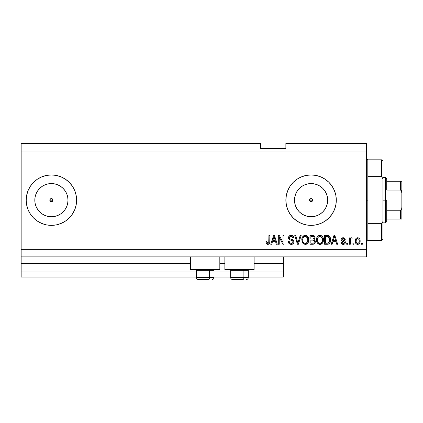 <?xml version="1.0" encoding="UTF-8"?>
<svg xmlns="http://www.w3.org/2000/svg" width="423" height="423" viewBox="0 0 423 423"><rect width="100%" height="100%" fill="white"/><g stroke="black" fill="none" stroke-linecap="round" stroke-linejoin="round"><path stroke-width="0.63" d="M283.352 277.049L248.312 277.049L283.352 277.049L283.352 272.01L248.312 272.01L283.352 272.01L283.352 263.688L254.107 263.688L283.352 263.688L283.352 277.049M230.662 277.049L214.022 277.049L230.662 277.049M196.372 277.049L21.15 277.049L196.372 277.049M230.662 272.01L214.022 272.01L230.662 272.01M196.372 272.01L21.15 272.01L21.15 277.049L21.15 272.01L196.372 272.01M224.862 263.688L219.823 263.688L224.862 263.688M190.572 263.688L21.15 263.688L21.15 272.01L21.15 263.185L190.572 263.185L21.15 263.185L21.15 263.688L190.572 263.688M283.352 263.185L283.352 263.688L283.352 263.185L254.107 263.185L283.352 263.185L283.352 256.883L283.352 263.185M224.862 263.185L219.823 263.185L224.862 263.185M21.15 256.883L21.15 263.185L21.15 256.883L366.556 256.883L21.15 256.883L21.15 249.316L366.556 249.316L366.556 150.99L21.15 150.99L21.15 256.883M309.631 199.55L309.631 200.756L311.085 201.729A1.576 1.576 0 0 1 309.509 200.153A1.576 1.576 0 0 1 311.085 198.577L309.631 199.55L311.085 198.577L312.2 199.043L312.544 200.756L311.688 201.612L310.482 201.612L309.631 200.756L309.631 199.55L310.482 198.699M49.951 199.55L50.289 201.269L51.405 201.729A1.576 1.576 0 0 1 49.829 200.153A1.576 1.576 0 0 1 51.405 198.577L49.951 199.55L51.405 198.577L52.521 199.043L52.981 200.153L52.008 201.612L50.802 201.612L49.951 200.756L49.951 199.55L50.802 198.699M48.169 216.428L51.405 216.745A16.587 16.587 0 0 1 34.813 200.153A16.587 16.587 0 0 1 51.405 183.566L54.641 183.883L57.755 184.83L60.621 186.363L63.133 188.425L65.2 190.937L66.734 193.808L67.675 196.917L67.992 200.153L67.675 203.389L66.734 206.503L65.2 209.369L63.133 211.886L60.621 213.948L57.755 215.481L54.641 216.428L51.405 216.745L48.169 216.428L45.055 215.481L42.189 213.948L39.672 211.886L37.61 209.369L36.077 206.503L35.135 203.389L34.813 200.153L35.135 196.917L36.077 193.808L37.61 190.937L39.672 188.425L42.189 186.363L45.055 184.83L48.169 183.883L51.405 183.566A16.587 16.587 0 0 1 67.992 200.153A16.587 16.587 0 0 1 51.405 216.745L54.641 216.428M307.849 216.428L311.085 216.745A16.587 16.587 0 0 1 294.498 200.153A16.587 16.587 0 0 1 311.085 183.566L314.326 183.883L317.435 184.83L320.306 186.363L322.818 188.425L324.88 190.937L326.413 193.808L327.36 196.917L327.677 200.153L327.36 203.389L326.413 206.503L324.88 209.369L322.818 211.886L320.306 213.948L317.435 215.481L314.326 216.428L311.085 216.745L307.849 216.428L304.74 215.481L301.869 213.948L299.357 211.886L297.295 209.369L295.762 206.503L294.815 203.389L294.498 200.153L294.815 196.917L295.762 193.808L297.295 190.937L299.357 188.425L301.869 186.363L304.74 184.83L307.849 183.883L311.085 183.566A16.587 16.587 0 0 1 327.677 200.153A16.587 16.587 0 0 1 311.085 216.745L314.326 216.428M311.074 174.942A25.211 25.211 0 0 0 293.271 182.313M293.245 182.339A25.211 25.211 0 0 0 290.13 186.136L293.261 182.329L297.078 179.193L301.44 176.862L306.167 175.429L311.085 174.942L316.007 175.429L320.734 176.862L325.097 179.193L328.914 182.329L332.05 186.146L334.382 190.509L335.814 195.236L336.301 200.153L335.814 205.076L334.382 209.803L332.05 214.16L328.914 217.982L325.097 221.118L320.734 223.45L316.007 224.883L311.085 225.369A25.211 25.211 0 0 1 285.874 200.153A25.211 25.211 0 0 1 311.085 174.942A25.211 25.211 0 0 1 336.301 200.153A25.211 25.211 0 0 1 311.085 225.369L306.167 224.883L301.44 223.45L297.078 221.118L293.261 217.982L290.125 214.16A25.211 25.211 0 0 0 293.245 217.967M290.115 186.162A25.211 25.211 0 0 0 286.36 195.225M286.355 195.246A25.211 25.211 0 0 0 285.874 200.132M285.874 200.179A25.211 25.211 0 0 0 286.355 205.06M290.125 214.16L287.793 209.803L286.36 205.076A25.211 25.211 0 0 0 290.115 214.149M293.271 217.998A25.211 25.211 0 0 0 311.074 225.369M51.405 174.942A25.211 25.211 0 0 0 37.404 179.188L41.755 176.862L46.488 175.429L51.405 174.942L56.322 175.429L61.055 176.862L65.412 179.193L69.229 182.329L72.365 186.146L74.697 190.509L76.129 195.236L76.616 200.153L76.129 205.076L74.697 209.803L72.365 214.16L69.229 217.982L65.412 221.118L61.055 223.45L56.322 224.883L51.405 225.369A25.211 25.211 0 0 1 26.194 200.153A25.211 25.211 0 0 1 51.405 174.942A25.211 25.211 0 0 1 76.616 200.153A25.211 25.211 0 0 1 51.405 225.369L46.488 224.883L41.755 223.45L37.398 221.118A25.211 25.211 0 0 0 51.405 225.369M37.388 179.199A25.211 25.211 0 0 0 28.119 190.482M28.103 190.53A25.211 25.211 0 0 0 28.103 209.782M28.119 209.824A25.211 25.211 0 0 0 37.388 221.113M190.572 269.488L190.572 256.883L190.572 269.488L219.823 269.488L219.823 256.883L219.823 269.488L190.572 269.488M254.107 269.488L254.107 256.883L254.107 269.488L224.862 269.488L254.107 269.488M224.862 256.883L224.862 269.488L224.862 256.883M308.536 237.975L308.6 241.533L307.896 243.04L306.77 244.045L305.3 244.388L303.82 244.034L302.699 243.008L302.011 241.565L301.964 238.361L302.572 236.854L303.74 235.738L305.099 235.341L306.479 235.558L307.791 236.542L308.531 237.953M323.204 237.975L323.267 241.533L322.564 243.04L321.438 244.045L319.968 244.388L318.493 244.034L317.366 243.008L316.679 241.565L316.631 238.361L317.245 236.854L318.413 235.738L319.772 235.341L321.147 235.558L322.458 236.542L323.198 237.959M21.15 143.429L260.663 143.429L21.15 143.429L21.15 150.99L366.556 150.99L366.556 143.429L285.874 143.429L366.556 143.429L366.556 249.316L21.15 249.316L21.15 143.429M286.36 205.076L285.874 200.153L286.36 195.236L287.793 190.509L290.125 186.146M37.398 221.118L33.576 217.982L30.44 214.16L28.114 209.803L26.675 205.076L26.194 200.153L26.675 195.236L28.114 190.509L30.44 186.146L33.576 182.329L37.398 179.193M279.228 244.277L279.228 237.25L279.228 244.277L278.313 244.277L278.313 235.452L279.286 235.452L283.008 242.485L283.008 235.452L283.928 235.452L283.928 244.277L282.945 244.277L279.228 237.25L282.945 244.277L283.928 244.277L283.928 235.452L283.008 235.452L283.008 242.485L279.286 235.452L278.313 235.452L278.313 244.277L279.228 244.277L278.313 244.277L278.313 235.452L279.286 235.452M294.011 241.819L293.551 243.325L292.023 244.314L290.072 244.203L288.729 243.103L288.28 241.411L289.2 241.295L289.665 242.643L290.902 243.325L292.277 243.172L293.065 242.173L292.647 240.846L289.586 239.693L288.682 238.662L288.687 236.785L290.093 235.479L292.119 235.5L293.298 236.367L293.784 237.975L292.864 238.086L292.378 236.817L291.103 236.367L289.713 236.912L289.443 238.017L290.025 238.895L293.224 240.058L294.011 241.819L292.653 239.714L289.718 238.672L289.427 237.774L291.103 236.367C292.193 236.409 292.785 236.986 292.864 238.086L293.784 237.975C293.652 236.298 292.748 235.421 291.072 235.336C289.496 235.394 288.645 236.203 288.512 237.752C288.66 239.138 289.454 239.947 290.892 240.179C292.087 240.264 292.822 240.819 293.097 241.845C292.965 242.865 292.372 243.368 291.31 243.357C290.019 243.278 289.316 242.591 289.2 241.295L288.28 241.411C288.391 243.283 289.374 244.272 291.23 244.388L291.23 244.388C292.922 244.341 293.848 243.484 294.011 241.819L293.99 241.485M298.236 241.85L300.198 235.452L301.155 235.452L298.374 244.277L297.427 244.277L294.789 235.452L295.73 235.452L297.85 243.246L300.198 235.452L301.155 235.452L300.198 235.452L297.85 243.246L295.73 235.452L294.789 235.452L297.427 244.277L298.374 244.277L297.427 244.277L294.789 235.452L295.73 235.452L297.655 242.448M353.834 243.014L353.834 244.277L352.914 244.277L352.914 243.014L353.834 243.014L352.914 243.014L352.914 244.277L353.834 244.277L352.914 244.277L352.914 243.014L353.834 243.014L353.834 244.277L353.834 243.014M357.821 244.383L357.673 244.388C359.434 244.045 360.253 242.913 360.137 240.999L359.635 243.278L358.255 244.32L356.557 244.103L355.473 242.781L355.41 239.534L356.092 238.376L357.097 237.811L358.239 237.811L359.227 238.366L359.862 239.312L360.137 240.999C360.211 239.154 359.391 238.07 357.673 237.742C355.928 238.075 355.109 239.185 355.209 241.068C355.114 242.945 355.933 244.05 357.673 244.388L357.525 244.383M268.346 244.335L266.585 243.918L265.935 241.639L266.85 241.528L267.452 243.257L268.177 243.315L268.737 242.834L268.917 235.452L269.832 235.452L269.768 242.453L269.208 243.844L267.838 244.388C269.345 244.092 270.006 243.109 269.832 241.443L269.832 235.452L268.917 235.452L268.795 242.691L267.881 243.357L266.85 241.528L265.935 241.639L266.458 243.764L267.643 244.383M332.097 244.277L332.864 241.639L332.097 244.277L331.14 244.277L333.959 235.452L334.852 235.452L337.676 244.277L336.724 244.277L335.952 241.639L332.864 241.639L335.952 241.639L336.724 244.277L337.676 244.277L334.852 235.452L333.959 235.452L331.14 244.277L332.097 244.277L331.14 244.277L333.959 235.452L334.852 235.452L337.676 244.277L336.724 244.277M343.185 244.388L343.185 244.388C344.528 244.341 345.253 243.653 345.353 242.321L345.015 243.526L344.015 244.272L342.561 244.325L341.652 243.833L340.996 242.326L341.916 242.215L342.307 243.14L343.249 243.474L344.068 243.236L344.433 242.479L344.179 241.861L342.149 241.121L341.298 240.359L341.144 239.191L341.705 238.202L343.534 237.768L344.867 238.487L345.237 239.577L344.322 239.693L343.978 238.921L343.18 238.662L342.419 238.81L342.033 239.524L342.413 240.031L344.787 240.92L345.353 242.321C345.247 241.158 344.581 240.502 343.349 240.343L342.318 239.978L342.027 239.444L343.18 238.662L344.322 239.693L345.237 239.577C345.068 238.376 344.37 237.763 343.148 237.742C341.911 237.758 341.234 238.371 341.112 239.571C341.335 240.729 342.085 241.385 343.36 241.544L344.227 241.898L344.433 242.479L343.249 243.474L341.916 242.215L340.996 242.326C341.165 243.637 341.895 244.325 343.185 244.388L342.974 244.383M347.643 243.014L347.643 244.277L346.728 244.277L346.728 243.014L347.643 243.014L346.728 243.014L346.728 244.277L347.643 244.277L346.728 244.277L346.728 243.014L347.643 243.014L347.643 244.277L347.643 243.014M350.371 239.957L350.281 244.277L349.361 244.277L349.361 237.858L350.281 237.858L350.281 238.884L351.159 237.768L352.227 238.086L351.883 239.006L351.143 238.9L350.582 239.307L350.281 240.946L350.445 239.64L351.264 238.889L351.883 239.006L352.227 238.086L351.365 237.742L350.281 238.884L350.281 237.858L349.361 237.858L349.361 244.277L350.281 244.277L349.361 244.277L349.361 237.858L350.281 237.858M362.315 243.014L362.315 244.277L361.395 244.277L361.395 243.014L362.315 243.014L361.395 243.014L361.395 244.277L362.315 244.277L361.395 244.277L361.395 243.014L362.315 243.014L362.315 244.277L362.315 243.014M330.564 239.497L330.21 242.157L329.057 243.807L327.608 244.261L324.61 244.277L324.61 235.452L327.804 235.479L329.057 235.891L330.162 237.372L330.569 239.815C330.712 237.938 330.025 236.536 328.502 235.616L324.61 235.452L324.61 244.277L327.212 244.277L324.61 244.277L324.61 235.452M312.655 244.277C314.363 244.261 315.251 243.399 315.325 241.686L314.945 243.214L314.204 243.965L309.943 244.277L309.943 235.452L313.142 235.474L314.405 235.997L315.082 237.943L314.115 239.518L315.056 240.407L315.325 241.686L314.115 239.518L315.098 237.668C314.966 236.198 314.157 235.458 312.676 235.452L309.943 235.452L309.943 244.277L312.655 244.277L309.943 244.277L309.943 235.452L313.358 235.505M271.703 244.277L272.47 241.639L271.703 244.277L270.746 244.277L273.565 235.452L274.458 235.452L277.282 244.277L276.33 244.277L275.558 241.639L272.47 241.639L275.558 241.639L276.33 244.277L277.282 244.277L274.458 235.452L273.565 235.452L270.746 244.277L271.703 244.277L270.746 244.277L273.565 235.452L274.458 235.452L277.282 244.277L276.33 244.277M366.556 256.883L366.556 249.316L366.556 256.883M260.663 148.468L260.663 143.429L260.663 148.468L285.874 148.468L260.663 148.468M285.874 143.429L285.874 148.468L285.874 143.429M52.008 198.699L51.405 198.577A1.576 1.576 0 0 1 52.981 200.153A1.576 1.576 0 0 1 51.405 201.729L52.008 201.612L50.802 201.612L49.951 200.756M311.688 198.699L311.085 198.577A1.576 1.576 0 0 1 312.66 200.153A1.576 1.576 0 0 1 311.085 201.729L311.688 201.612L310.482 201.612L309.631 200.756M266.305 243.526L266.035 242.739M265.94 241.919L266.85 241.528L266.939 242.4M267.733 243.347L268.06 243.341M268.177 243.315L268.446 243.177L268.177 243.315M268.568 243.077L268.875 242.279M268.896 242.099L268.912 241.813M268.912 241.808L268.917 241.512M268.917 235.452L269.832 235.452L269.832 241.443M269.499 243.421L269.747 242.601M269.694 242.844L269.578 243.241M334.122 237.631L334.408 236.372L335.645 240.608L333.165 240.608L333.996 238.038L333.165 240.608L335.645 240.608L334.408 236.372L334.122 237.631M334.82 237.885L334.725 237.567M341.202 243.119L341.081 242.744M341.033 242.532L341.916 242.215L342.027 242.702M342.054 242.76L342.741 243.399M342.99 243.458L343.682 243.421M344.417 242.691L344.132 241.829M344.227 241.898L343.36 241.544L344.227 241.898M342.984 241.422L342.688 241.327M342.582 241.29L341.71 240.861M341.53 240.692L341.329 240.423M341.298 240.359L341.155 239.978M341.144 239.191L341.34 238.651M341.446 238.487L341.705 238.202M343.91 237.848L344.269 237.99M344.597 238.202L344.861 238.477M345.237 239.577L344.322 239.693L344.116 239.08M343.582 238.709L342.582 238.741M342.133 239.074L342.033 239.524M343.032 240.248L342.027 239.444L342.656 240.127M343.349 240.343L342.53 240.079M343.714 240.46L344.079 240.581M345.126 243.341L344.47 244.055M344.407 244.097L343.608 244.362L344.407 244.097M351.365 237.742L352.227 238.086L351.883 239.006L351.032 238.932M350.281 244.277L350.281 240.946M350.498 239.476L351.138 238.9M357.372 244.372L357.102 244.325M356.092 243.743L355.727 243.294M355.479 242.786L355.23 241.655M355.214 240.777L355.209 241.068M355.41 239.529L355.547 239.164M356.927 237.858L357.366 237.758M357.974 237.763L359.005 238.175M359.233 238.371L359.862 239.312M360.026 239.883L360.11 240.433M360.132 241.295L360.036 242.173M359.624 243.294L359.275 243.733M358.244 244.325L357.98 244.372M356.954 238.879L356.415 239.518L356.124 241.062C356.018 239.793 356.526 238.99 357.647 238.662C358.804 238.969 359.328 239.772 359.217 241.062L359.032 239.751M359.159 241.877L359.217 241.062C359.328 242.337 358.82 243.14 357.694 243.474L358.715 242.945L359.217 241.263M356.229 242.088L356.14 241.464M358.641 239.101L357.202 238.746M359.069 239.873L358.73 239.212M358.921 239.503L358.233 238.794M356.626 242.945L357.694 243.474C356.536 243.162 356.013 242.358 356.124 241.062L356.14 240.666M327.804 235.479L327.302 235.452M329.068 235.897L329.517 236.298M329.66 236.468L329.887 236.801M330.485 238.583L330.548 239.169M327.413 244.272L327.212 244.277C329.607 243.912 330.728 242.427 330.569 239.815L330.569 239.815M330.421 241.39L330.21 242.157M330.305 241.861L330.21 242.152M329.66 243.209L329.401 243.516M329.036 243.822L327.994 244.214M327.947 244.219L327.608 244.261M328.005 244.214L328.391 244.119M329.417 238.027L329.543 238.524M329.649 239.577L329.464 241.443M328.729 242.807L329.3 241.956L327.101 243.246L328.888 242.654M325.525 243.246L325.525 236.483L328.322 236.658L325.525 236.483L325.525 243.246L327.101 243.246L325.525 243.246M329.163 237.472L328.322 236.658L329.649 240.079M328.967 242.559L329.586 240.83M327.629 243.214L327.899 243.177M316.473 239.978L317.366 243.008L319.968 244.388L322.564 243.04L323.463 239.873C323.532 237.308 322.368 235.796 319.973 235.336C317.536 235.807 316.367 237.356 316.473 239.978M316.79 241.908L316.684 241.575M316.51 239.169L316.631 238.366M317.266 236.822L317.467 236.552M317.488 236.526L317.985 236.029M318.413 235.738L318.773 235.563M319.169 235.431L319.555 235.362M320.766 235.431L321.152 235.558M321.506 235.733L322.263 236.32M321.892 235.986L322.226 236.283M322.675 236.838L322.892 237.213M323.087 237.641L323.188 237.927M323.278 238.249L322.992 237.419M323.368 238.683L323.421 239.069M323.421 240.708L323.357 241.121M323.357 241.131L323.272 241.517M323.209 241.739L322.902 242.495M322.797 242.691L322.987 242.321M322.056 243.611L321.464 244.029M321.089 244.198L321.438 244.045M321.062 244.208L320.417 244.362M320.158 244.383L319.777 244.383M319.524 244.362L319.228 244.309M319.201 244.304L317.874 243.59M317.604 243.31L317.15 242.67M316.483 240.38L316.52 240.782M316.51 239.164L316.483 239.571M320.158 236.378L320.671 236.473L319.36 236.441L318.286 237.07L319.36 236.441M322.003 237.541L320.671 236.473L321.565 237.002M318.323 237.033L317.387 239.994C317.25 237.959 318.112 236.748 319.984 236.367L322.162 237.853L322.548 239.846C322.649 241.819 321.787 242.987 319.962 243.357L321.131 243.051L322.442 241.031M322.236 241.734L321.131 243.051M319.376 243.288L318.582 242.897L319.962 243.357C318.191 243.014 317.329 241.893 317.387 239.994L317.689 241.734L317.393 239.682L317.779 237.805M322.389 238.524L321.803 237.25M322.437 241.062L322.5 239.08L322.088 237.694M322.49 239.016L322.405 238.577M320.565 243.283L320.851 243.188M317.689 241.723L318.318 242.67M318.345 242.696L317.974 242.257M314.062 235.743L314.395 235.986M314.463 236.055L314.701 236.351M314.712 236.367L314.918 236.748M315.04 238.223L314.115 239.518M314.924 240.19L315.246 240.936M314.945 243.209L314.627 243.632M314.617 243.648L314.22 243.955M313.189 244.251L312.925 244.272M314.368 242.136L313.565 243.135L314.368 242.136L314.294 241.01L313.58 240.285L312.549 240.148C313.692 240.074 314.31 240.587 314.411 241.692C314.31 240.587 313.692 240.074 312.549 240.148L310.857 240.148L312.549 240.148M313.464 236.594L310.857 236.483L310.857 239.117L313.38 239.032L314.183 237.816L313.38 239.032L310.857 239.117L310.857 236.483L312.359 236.483C313.454 236.346 314.062 236.79 314.183 237.816L314.067 237.181M314.141 238.212L314.062 237.171L313.337 236.557M313.184 236.531L312.756 236.489M312.475 239.117L313.596 238.942M310.857 243.246L310.857 240.148L310.857 243.246L313.565 243.135L310.857 243.246M313.242 243.209L312.676 243.246M313.38 239.032L314.183 237.816M312.687 236.489L312.359 236.483M301.805 239.978L302.699 243.008L305.3 244.388L307.896 243.04L308.795 239.873C308.859 237.308 307.695 235.796 305.306 235.336C302.863 235.807 301.699 237.356 301.805 239.978L301.816 239.571M302.138 241.956L302.011 241.57M301.842 239.143L301.964 238.355M302.598 236.822L305.306 235.336M306.099 235.431L307.558 236.277M307.992 236.817L308.214 237.197M308.42 237.647L308.52 237.927M308.7 238.678L308.753 239.069M308.795 239.873L308.753 240.708M308.69 241.131L308.605 241.512M308.541 241.739L308.24 242.49M307.077 243.854L306.791 244.034M306.389 244.208L306.083 244.304M306.035 244.314L305.739 244.362M305.491 244.383L305.11 244.383M304.856 244.362L302.937 243.31M306.056 244.309L306.421 244.198M308.621 238.286L308.325 237.419M307.595 236.32L306.839 235.733M305.485 236.378L305.998 236.473L304.692 236.441L303.619 237.07L304.111 236.679M307.336 237.541L305.998 236.473L306.902 237.002M302.879 238.477L302.72 239.994C302.582 237.959 303.444 236.748 305.311 236.367L307.495 237.853L307.881 239.846C307.981 241.819 307.119 242.987 305.295 243.357L306.464 243.051L307.775 241.031M307.569 241.734L306.464 243.051M304.708 243.288L303.91 242.897L305.295 243.357C303.518 243.014 302.662 241.893 302.72 239.994L303.021 241.734L302.746 239.365M303.651 237.033L303.111 237.805M304.671 236.446L304.391 236.542M307.722 238.524L307.135 237.25M307.77 241.062L307.421 237.694M307.822 239.016L307.738 238.577M305.898 243.283L306.183 243.188M303.016 241.723L303.651 242.67M303.302 242.257L303.915 242.902M304.994 243.341L305.596 243.341M297.85 243.246L297.755 242.844M298.374 244.277L301.155 235.452L298.374 244.277M290.056 244.198L289.655 244.013M289.089 243.569L288.74 243.125M288.333 241.998L288.296 241.702M288.28 241.411L289.2 241.295M289.448 242.31L289.655 242.633M290.902 243.325L290.13 243.04M291.31 243.357L291.643 243.341M292.282 243.167L292.616 242.95M293.086 242.009L293.049 241.475M292.896 241.126L292.647 240.846M292.526 240.756L291.976 240.507M288.682 238.662L289.21 239.418L288.682 238.667M289.993 235.516L288.962 236.288M290.12 235.474L290.58 235.368M291.611 235.373L292.108 235.495M292.124 235.5L292.653 235.754M293.023 236.045L293.731 237.435L293.023 236.045M293.763 237.705L292.864 238.086L292.822 237.742M292.483 236.938L292.684 237.282M290.797 236.383L292.346 236.79M290.13 236.568L289.792 236.822M289.713 236.912L289.549 237.176M289.432 237.62L289.861 238.794L289.427 237.774M291.516 239.36L291.896 239.46M293.165 240.01L293.446 240.264M293.483 240.301L293.811 240.814M293.668 240.55L293.932 241.152M294.001 242.088L293.557 243.32M293.541 243.336L293.276 243.653M289.618 243.986L290.072 244.203M291.23 244.388L291.5 244.383M291.785 236.462L292.145 236.631M288.814 236.515L288.687 236.785M292.557 242.998L292.277 243.172M283.008 235.452L283.928 235.452L283.928 244.277L282.945 244.277M273.729 237.631L274.014 236.372L275.251 240.608L272.772 240.608L273.602 238.038L272.772 240.608L275.251 240.608L274.252 237.282M274.427 237.885L274.331 237.567M274.014 236.372L273.84 237.213M334.519 236.827L334.408 236.372M357.847 238.672L357.451 238.672M356.938 243.236L357.298 243.415M357.493 243.458L357.895 243.458M327.957 243.162L328.444 242.998M329.528 241.168L329.612 240.624M329.549 238.551L329.491 238.286M329.337 237.816L329.004 237.229M328.703 236.901L328.174 236.605M328.021 236.563L327.074 236.483M319.984 236.367L319.666 236.388M318.286 237.07L317.906 237.562M319.666 243.341L320.269 243.341M322.522 240.454L322.5 239.08M305.311 236.367L304.999 236.388M303.619 237.07L303.238 237.562M302.905 238.376L302.778 239.053M307.854 240.454L307.828 239.08M51.421 225.369A25.211 25.211 0 0 0 56.307 224.883M56.338 224.877A25.211 25.211 0 0 0 74.691 209.813M74.702 209.792A25.211 25.211 0 0 0 74.702 190.519M74.691 190.493A25.211 25.211 0 0 0 56.338 175.429M56.307 175.423A25.211 25.211 0 0 0 51.421 174.942M30.44 186.146L28.114 190.509M26.675 205.076L27.046 206.651M311.101 225.369A25.211 25.211 0 0 0 325.081 221.129M325.107 221.107A25.211 25.211 0 0 0 335.814 205.076L336.301 200.153M335.814 195.236A25.211 25.211 0 0 0 325.107 179.204M325.081 179.183A25.211 25.211 0 0 0 316.013 175.429M315.997 175.423A25.211 25.211 0 0 0 311.101 174.942M332.05 186.146L328.914 182.329M320.306 213.948L322.818 211.886L324.88 209.369M327.36 203.389L327.677 200.153L327.36 196.917M324.88 190.937L322.818 188.425L320.306 186.363M314.326 183.883L311.085 183.566L307.849 183.883M301.869 186.363L299.357 188.425L297.295 190.937M294.815 196.917L294.498 200.153L294.815 203.389M297.295 209.369L299.357 211.886L301.869 213.948M312.2 199.043L312.544 200.756L312.2 199.043M60.621 213.948L63.133 211.886L65.2 209.369M67.675 203.389L67.992 200.153L67.675 196.917M65.2 190.937L63.133 188.425L60.621 186.363M54.641 183.883L51.405 183.566L48.169 183.883M42.189 186.363L39.672 188.425L37.61 190.937M35.135 196.917L34.813 200.153L35.135 203.389M37.61 209.369L39.672 211.886L42.189 213.948M52.521 199.043L52.859 200.756L52.521 199.043M52.008 201.612L52.859 200.756M311.688 201.612L312.544 200.756M198.424 279.571L208.602 279.571A2.015 1.01 -90 0 0 209.607 277.557L209.607 270.345L209.179 269.488L209.607 270.345L196.372 270.345L209.607 270.345L209.607 277.557L196.42 277.557M197.229 269.488L196.372 270.345L196.372 277.557C196.494 278.778 197.166 279.45 198.392 279.571C197.166 279.45 196.494 278.778 196.372 277.557L214.022 277.557C213.901 278.778 213.229 279.45 212.002 279.571L211.971 279.571M212.002 279.571C213.229 279.45 213.901 278.778 214.022 277.557L214.022 270.345L209.607 270.345L214.022 270.345L213.166 269.488M198.752 279.571L208.602 279.571A2.015 1.01 90 0 0 209.607 277.557L213.975 277.557M232.713 279.571L242.887 279.571A2.015 1.01 -90 0 0 243.897 277.557L243.897 270.345L243.468 269.488L243.897 270.345L230.662 270.345L243.897 270.345L243.897 277.557L230.709 277.557M231.518 269.488L230.662 270.345L230.662 277.557C230.784 278.778 231.455 279.45 232.676 279.571C231.455 279.45 230.784 278.778 230.662 277.557L248.312 277.557L248.312 270.345L243.897 270.345L248.312 270.345L247.45 269.488M233.041 279.571L242.887 279.571A2.015 1.01 90 0 0 243.897 277.557L248.264 277.557M366.556 158.556L367.814 159.815L367.814 176.64L381.678 176.64L381.678 159.815L367.814 159.815L367.814 200.153L366.556 200.153L367.814 200.153L367.814 240.491L381.678 240.491L381.678 223.672L367.814 223.672L367.814 240.491L366.556 241.755M382.942 161.078L381.678 159.815L381.678 176.64L382.942 178.871L382.942 239.233L382.942 221.435L381.678 223.672L381.678 240.491L382.942 239.233M367.814 176.64L367.814 223.672L381.678 223.672L382.942 221.435L382.942 178.871L381.678 176.64L367.814 176.64M401.004 219.061L386.722 219.061L386.722 200.153L385.464 200.153L385.464 222.847L385.464 200.153L382.942 200.153L385.464 200.153L385.464 177.464L385.464 200.153L386.722 200.153L386.722 221.583L386.722 219.061L401.85 219.061L401.85 207.175L401.649 208.936L400.592 210.242L386.722 210.242L400.592 210.242L400.592 219.061L400.592 210.242L401.649 208.936L401.85 207.175L401.85 219.061M312.66 200.153L309.509 200.153L312.66 200.153M52.981 200.153L49.829 200.153L52.981 200.153M386.722 190.07L386.722 178.723L386.722 190.07L400.592 190.07L401.305 190.551L401.85 193.137L401.85 207.175L401.85 181.245L386.722 181.245L401.85 181.245L401.85 193.137L401.649 191.37L400.592 190.07L400.592 181.245L400.592 190.07L386.722 190.07M401.808 181.245L400.592 181.245M248.312 277.557C248.185 278.778 247.513 279.45 246.292 279.571C247.513 279.45 248.185 278.778 248.312 277.557M386.722 221.583L385.464 222.847L382.942 222.847M382.942 177.464L385.464 177.464L386.722 178.723"/></g></svg>
